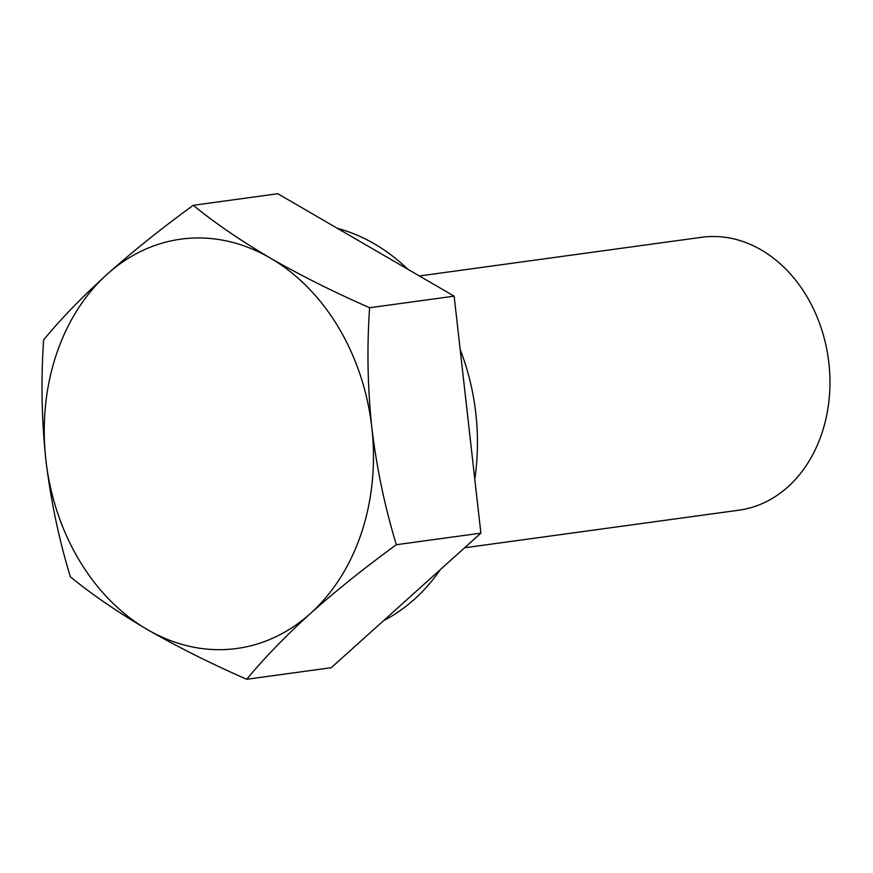 <?xml version="1.0" encoding="UTF-8"?>
<svg xmlns="http://www.w3.org/2000/svg" width="873" height="873" viewBox="0 0 873 873"><rect width="100%" height="100%" fill="white"/><g stroke="black" fill="none" stroke-linecap="round" stroke-linejoin="round"><path stroke-width="1.31" d="M337.404 228.344A206.574 163.731 82.2 0 1 374.288 243.796A206.574 163.731 82.2 0 1 407.855 269.266M464.6 547.775L738.907 510.192A137.716 109.158 -97.8 0 0 829.35 396.789A137.716 109.158 -97.8 0 0 761.18 249.896A137.716 109.158 -97.8 0 0 701.521 237.303L419.389 275.966M460.158 349.462A206.574 163.731 82.2 0 1 474.792 479.201M440.319 569.622A206.574 163.731 82.2 0 1 383.542 620.681M193.26 205.308C161.701 228.246 133.045 251.184 107.314 274.111A206.574 163.731 -97.8 0 1 270.292 258.048A206.574 163.731 82.2 0 1 371.843 427.759C367.577 387.306 366.835 347.301 369.617 307.733C333.551 291.92 300.443 275.355 270.292 258.048C240.37 240.435 214.693 222.844 193.26 205.308L277.789 193.719L454.146 296.154L480.881 533.141L331.271 667.692L246.743 679.281C264.028 658.286 285.242 636.373 310.395 613.523A206.574 163.731 82.2 0 1 147.417 629.597A206.574 163.731 82.2 0 1 45.876 459.885A206.574 163.731 82.2 0 1 107.314 274.111C82.106 297.006 60.881 318.929 43.65 339.859C40.878 379.526 41.62 419.542 45.876 459.885C50.732 500.24 58.906 539.23 70.386 576.846C91.818 594.393 117.495 611.973 147.417 629.597C177.568 646.904 210.666 663.469 246.743 679.281M371.843 427.759A206.574 163.731 82.2 0 1 310.395 613.523C336.203 590.552 364.859 567.614 396.353 544.719C384.851 507.006 376.678 468.015 371.843 427.759M480.881 533.141L396.353 544.719M454.146 296.154L369.617 307.733"/></g></svg>
